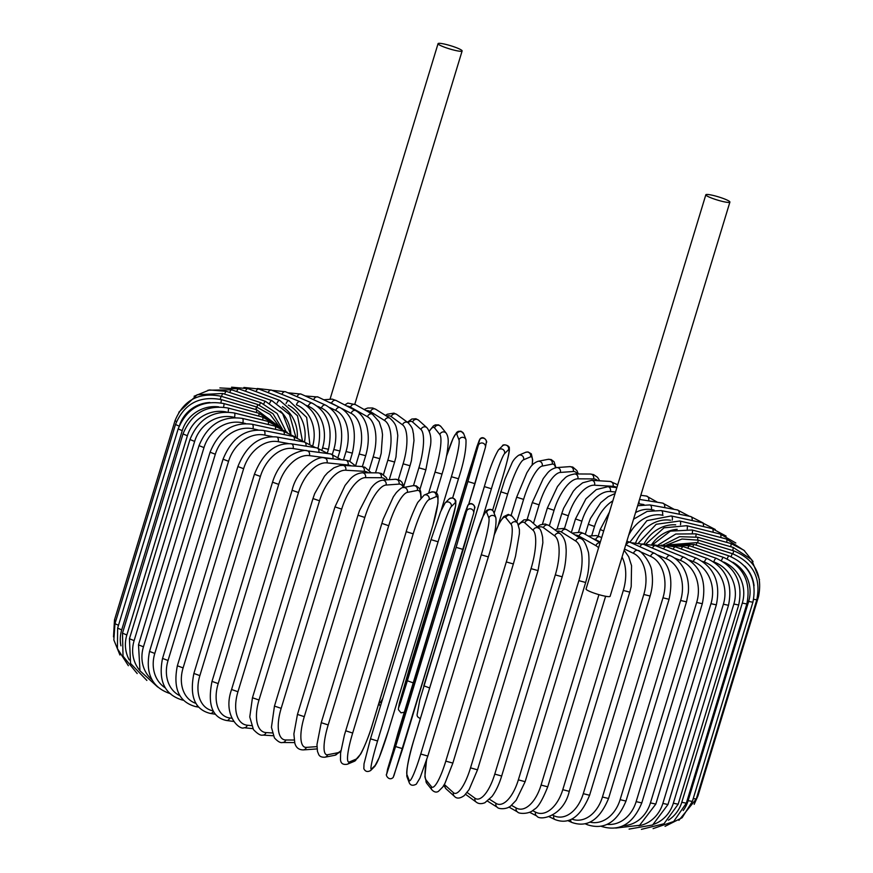 <?xml version="1.0" encoding="UTF-8"?>
<svg xmlns="http://www.w3.org/2000/svg" width="873" height="873" viewBox="0 0 873 873"><rect width="100%" height="100%" fill="white"/><g stroke="black" fill="none" stroke-linecap="round" stroke-linejoin="round"><path stroke-width="1.31" d="M444.335 44.054A12.571 1.67 -163.1 0 1 456.448 47.709A12.571 1.67 -163.1 0 1 462.123 50.961A12.571 1.67 -163.1 0 1 455.859 50.558A12.571 1.67 -163.1 0 1 443.735 46.902A12.571 1.67 -163.1 0 1 438.06 43.65A12.571 1.67 -163.1 0 1 444.335 44.054M344.791 404.974L347.803 403.086L355.475 404.625A3.699 3.143 119.4 0 0 350.542 407.167A33.283 16.947 -77.7 0 0 346.854 406.043M712.095 195.192A12.571 1.67 -163.1 0 1 724.219 198.848A12.571 1.67 -163.1 0 1 729.893 202.1A12.571 1.67 -163.1 0 1 723.619 201.696A12.571 1.67 -163.1 0 1 711.506 198.029A12.571 1.67 -163.1 0 1 705.831 194.788A12.571 1.67 -163.1 0 1 712.095 195.192M729.893 202.1L610.118 596.314A12.571 1.67 -163.1 0 1 603.854 595.91A12.571 1.67 -163.1 0 1 591.73 592.243A12.571 1.67 -163.1 0 1 586.056 589.002L705.831 194.788M154.794 653.451L149.556 651.411L210.077 452.203L215.315 454.233L154.794 653.451A33.283 28.307 119.4 0 0 165.281 687.88M210.077 452.203C218.665 431.229 232.633 421.899 251.991 424.223A3.699 1.888 102.3 0 1 252.897 428.796A33.283 28.307 119.4 0 0 215.315 454.233M258.004 429.909L252.897 428.796M251.991 424.223L283.092 431.033A3.699 1.888 102.3 0 1 284.216 434.612M245.629 423.547L242.781 422.881A33.283 29.671 122.2 0 0 203.976 447.598L143.456 646.806L138.501 644.841L139.975 670.813L157.697 687.029M143.456 646.806A33.283 29.671 122.2 0 0 151.913 679.62M138.501 644.841L199.022 445.634L203.976 447.598M287.239 432.277L274.668 426.002A3.699 1.604 103.2 0 1 275.497 429.374M274.668 426.002L242.203 418.385A3.699 1.604 103.2 0 1 242.781 422.881M235.132 417.556L234.444 417.381A33.283 30.817 126.1 0 0 194.635 441.422L134.115 640.64L129.444 638.73L130.546 663.447L146.86 680.427M134.115 640.64A33.283 30.817 126.1 0 0 139.866 670.584M129.444 638.73L189.976 439.523L194.635 441.422M281.335 428.414L267.771 421.332A3.699 1.31 104 0 1 268.306 424.507M267.771 421.332L234.204 412.973A3.699 1.31 104 0 1 234.444 417.381M226.413 411.98A33.283 31.723 131.9 0 0 187.379 435.758L126.847 634.977L122.482 633.154L123.028 656.18L137.192 673.552M126.847 634.977A33.283 31.723 131.9 0 0 129.28 659.933M122.482 633.154L183.003 433.936L187.379 435.758M277.669 425.631L262.478 417.065A3.699 1.004 104.7 0 1 262.697 420.066M262.478 417.065L228.049 408.018A3.699 1.004 104.7 0 1 228.039 412.034M218.676 406.862A33.283 32.399 141.6 0 0 182.239 430.651L121.707 629.87L117.637 628.124L117.429 648.639L128.364 665.706M121.707 629.87A33.283 32.399 141.6 0 0 120.921 645.813M117.637 628.124L178.168 428.916L182.239 430.651M276.676 424.693L258.812 413.224A3.699 0.698 105.4 0 1 258.724 416.072M258.812 413.224L223.794 403.555A3.699 0.698 105.4 0 1 223.532 407.134M118.499 625.286L114.974 623.693L113.85 639.953L119.939 655.001M209.88 402.486A33.283 32.814 159.1 0 0 179.751 424.671M114.974 623.693L175.495 424.485L179.14 426.111M277.734 425.675L256.815 409.841L256.411 412.558M256.815 409.841L221.469 399.638L220.913 402.889M115.869 620.747L114.494 619.906L113.501 636.908M114.494 619.906L175.026 420.688L176.521 421.583M279.458 426.875L270.139 414.468L256.487 406.949L255.767 409.535M256.487 406.949L221.087 396.266L220.225 399.299M282.208 428.861L272.998 413.737L257.841 404.559L256.346 408.477M257.841 404.559L222.648 393.494L221.469 396.386M285.831 431.164L277.167 413.486L260.874 402.693A3.699 0.578 108.1 0 0 259.488 405.116M260.874 402.693L226.162 391.333A3.699 0.578 108.1 0 0 224.645 394.127M290.371 433.717L282.634 413.682L265.556 401.373A3.699 0.895 108.8 0 0 263.81 403.795M265.556 401.373L231.574 389.795A3.699 0.895 108.8 0 0 229.719 392.501M290.851 433.979A33.283 31.177 -94.1 0 0 280.353 410.997M295.882 437.144L289.53 414.599L271.841 400.598A3.699 1.2 109.5 0 0 269.702 403.086M271.841 400.598L238.875 388.9A3.699 1.2 109.5 0 0 236.67 391.53M297.3 437.657A33.283 30.119 -89.7 0 0 282.361 406.6M302.342 440.33L297.497 415.766L279.709 400.391A3.699 1.495 110.3 0 0 277.145 403.01M279.709 400.391L247.987 388.649A3.699 1.495 110.3 0 0 245.444 391.235M304.513 442.011A33.283 28.831 -86.6 0 0 288.254 405.116M309.806 443.768L306.652 417.381L289.072 400.729A3.699 1.779 111.1 0 0 286.06 403.577M289.072 400.729L258.855 389.042A3.699 1.779 111.1 0 0 255.953 391.595M312.84 445.481A33.283 27.314 -84.2 0 0 296.514 404.897M318.099 448.089L318.099 448.089C322.672 425.828 316.604 410.343 299.886 401.635A3.699 2.052 112.1 0 0 296.405 404.821M299.886 401.635L271.383 390.089A3.699 2.052 112.1 0 0 268.142 392.632M322.104 449.486L322.584 447.925A33.283 25.601 -82.4 0 0 308.267 406.185L306.445 405.399M327.331 453.032L328.466 449.322L322.584 447.925M328.466 449.322C333.104 426.952 327.637 411.543 312.054 403.086A3.699 2.313 113.1 0 0 308.267 406.185M312.054 403.086L285.493 391.77A3.699 2.313 113.1 0 0 281.892 394.345M332.362 454.266L333.802 449.519A33.283 23.691 -80.9 0 0 321.417 408.051L317.543 406.305M338.124 456.852L339.903 451.003L333.802 449.519M339.903 451.003C344.639 428.512 339.837 413.213 325.498 405.083A3.699 2.554 114.3 0 0 321.417 408.051M325.498 405.083L301.076 394.083A3.699 2.554 114.3 0 0 297.104 396.724M343.482 459.962L346.035 451.548A33.283 21.607 -79.7 0 0 335.745 410.441L329.601 407.495M349.855 461.304L352.343 453.131L346.035 451.548M352.343 453.131C357.188 430.509 353.107 415.341 340.11 407.615A3.699 2.772 115.6 0 0 335.745 410.441M340.11 407.615L318.023 397.008A3.699 2.772 115.6 0 0 313.68 399.758M339.171 407.156L331.544 403.228A33.283 19.348 -78.6 0 0 328.925 402.246M355.595 465.833L359.185 454.025A33.283 19.348 -78.6 0 0 351.142 413.344L341.67 408.455M362.36 466.586L365.678 455.695L359.185 454.025M365.678 455.695C368.406 446.387 368.984 437.482 367.391 428.981C366.682 424.092 363.495 414.981 355.791 410.659A3.699 2.968 117.3 0 0 351.142 413.344M355.791 410.659L336.192 400.532A3.699 2.968 117.3 0 0 331.544 403.228M369.159 470.067L373.153 456.906A33.283 16.947 -77.7 0 0 367.489 416.737L350.542 407.167M355.475 404.625L372.422 414.195A3.699 3.143 119.4 0 0 367.489 416.737M372.422 414.195L379.198 421.823L381.85 429.887L382.527 434.732L381.195 453.338L379.799 458.663L373.153 456.906M383.465 474.585L387.841 460.191A33.283 14.415 -76.8 0 0 384.677 420.579L370.501 411.641A33.283 14.415 -76.8 0 0 366.213 410.692M389.249 479.703L394.618 462.024L387.841 460.191M394.618 462.024L395.971 457.016L397.782 435.562L397.193 431.251C395.993 427.563 396.909 424.594 389.893 418.211A3.699 3.296 122.2 0 0 384.677 420.579M389.893 418.211L375.717 409.273A3.699 3.296 122.2 0 0 370.501 411.641M398.328 479.615L403.119 463.836A33.283 11.775 -76 0 0 402.551 424.856L391.257 416.617A33.283 11.775 -76 0 0 386.663 416.181M403.861 486.021L410.015 465.746L403.119 463.836M410.015 465.746L411.379 460.791L413.988 440.57L413.453 433.63C412.362 430.313 413.867 429.036 408.084 422.707A3.699 3.427 126.1 0 0 402.551 424.856M408.084 422.707L396.8 414.468A3.699 3.427 126.1 0 0 391.257 416.617M413.486 485.606L418.887 467.83A33.283 9.036 -75.3 0 0 420.993 429.538L412.667 422.052A33.283 9.036 -75.3 0 0 407.986 422.63M419.935 489.349L425.871 469.805L418.887 467.83M425.871 469.805L430.585 444.99C431.48 437.668 430.247 431.895 426.908 427.694A3.699 3.525 131.9 0 0 420.993 429.538M426.908 427.694L418.582 420.208A3.699 3.525 131.9 0 0 412.667 422.052M428.61 493.212L435.016 472.129A33.283 6.242 -74.6 0 0 439.85 434.568L434.558 427.912A33.283 6.242 -74.6 0 0 429.298 431.371M442.022 474.061L435.016 472.129M436.325 493.038L443.626 468.714C446.19 459.078 447.685 450.839 448.1 443.975C448.536 439.414 447.914 435.834 446.245 433.237A3.699 3.601 141.6 0 0 439.85 434.568M446.245 433.237L440.963 426.581A3.699 3.601 141.6 0 0 434.558 427.912M441.214 510.214L451.396 476.713A33.283 3.394 -73.9 0 0 458.991 439.927L456.775 434.143A33.283 3.394 -73.9 0 0 446.474 456.35M379.22 702.121L379.286 702.274A33.283 3.394 -73.9 0 0 382.876 698.094M458.434 478.851L452.672 497.806M378.86 703.311L379.362 704.62A3.699 3.645 -20.9 0 1 379.286 702.274M458.456 478.753L451.396 476.713M452.694 497.806L458.467 478.808C463.879 462.374 466.378 449.311 465.975 439.632A3.699 3.645 159.1 0 0 458.991 439.927M465.975 439.632L463.759 433.837A3.699 3.645 159.1 0 0 456.775 434.143M479.135 440.69A3.699 3.667 -169.9 0 1 483.522 438.202A3.699 3.667 -169.9 0 1 486.316 442.415C487.963 442.556 483.991 434.907 480.074 438.835L470.329 467.863L409.797 667.07L399.419 703.038L398.557 707.916L400.805 701.783L407.353 680.744L467.884 481.536L478.262 445.579L479.135 440.69L476.876 446.834L399.321 703.452A3.699 3.667 10.1 0 1 399.419 703.038M485.333 447.707L468.692 504.31L474.967 483.675L467.884 481.536M399.321 703.452L398.448 708.33A3.699 3.667 10.1 0 1 398.557 707.916M413.224 682.893L407.353 680.744M474.967 483.675L485.443 447.292A3.699 3.667 -169.9 0 0 482.66 443.08A3.699 3.667 -169.9 0 0 478.262 445.579M429.658 687.957L423.82 685.807L484.34 486.632M502.477 477.76A33.283 2.357 107.4 0 0 508.512 449.737A3.699 3.656 -134.8 0 0 502.379 446.005C502.553 443.517 510.148 445.394 509.275 448.438C509.559 450.075 509.516 453.851 502.499 477.738L492.601 510.312L502.499 477.695M508.512 449.737L504.55 453.665A33.283 2.357 107.4 0 0 491.401 488.771L483.042 516.292M491.401 488.771L484.34 486.599L419.782 700.015L417.043 715.096L417.545 716.722L420.306 718.741M484.34 486.599L484.362 486.567C489.273 469.63 493.965 457.408 498.428 449.944A3.699 3.656 -134.8 0 1 504.55 453.665M532.083 465.287A33.283 5.216 108.1 0 0 530.555 456.852L523.549 459.809A33.283 5.216 108.1 0 0 507.649 494.031L498.101 525.47M507.649 494.031L500.709 491.761M523.549 459.809A3.699 3.623 -112.9 0 0 518.638 455.269C515.201 457.779 512.855 460.649 511.611 463.89L505.052 478.841L494.14 513.237M530.555 456.852A3.699 3.623 -112.9 0 0 525.655 452.312L518.638 455.269M555.479 467.775A33.283 8.032 108.8 0 0 552.194 464.13L542.188 466.084A33.283 8.032 108.8 0 0 523.593 499.4L516.729 522.01M523.593 499.4L516.663 497.174L511.142 515.321M542.188 466.084A3.699 3.557 -101 0 0 538.084 461.293C534.592 462.504 531.755 464.894 529.584 468.463L526.866 472.762L516.663 497.174M552.194 464.13A3.699 3.557 -101 0 0 548.091 459.34L538.084 461.293M577.206 473.963A33.283 10.792 109.5 0 0 573.255 471.496L560.335 472.435A33.283 10.792 109.5 0 0 539.099 504.845L533.447 523.451M539.099 504.845L532.268 502.597L527.161 519.391M560.335 472.435A3.699 3.459 -94.1 0 0 556.767 467.579C552.827 468.375 549.652 470.318 547.218 473.406L543.235 478.579L532.268 502.597M573.255 471.496A3.699 3.459 -94.1 0 0 569.698 466.64L556.767 467.579M597.721 480.696A33.283 13.466 110.3 0 0 593.585 478.917L577.828 478.819A33.283 13.466 110.3 0 0 554.06 510.312L549.357 525.797M554.06 510.312L547.349 508.064L542.46 524.138M577.828 478.819A3.699 3.35 -89.7 0 0 574.674 473.952C564.929 475.905 565.508 478.186 562.365 480.499L557.465 486.556L547.349 508.064M593.585 478.917A3.699 3.35 -89.7 0 0 590.432 474.039L574.674 473.952M615.52 492.034L610.38 491.521A3.699 3.034 -84.2 0 0 607.903 486.687L616.862 487.592A33.283 16.041 111.1 0 0 613.021 486.316L594.557 485.202A33.283 16.041 111.1 0 0 568.356 515.768L564.438 528.645M568.356 515.768L561.797 513.52L557.094 529.005M594.557 485.202A3.699 3.208 -86.6 0 0 591.752 480.336L582.651 482.813L576.355 487.8L573.321 491.183L563.587 508.326L561.797 513.52M613.021 486.316A3.699 3.208 -86.6 0 0 610.216 481.449L591.752 480.336M610.38 491.521A33.283 18.497 112.1 0 0 581.876 521.17L578.592 531.973M581.876 521.17L575.482 518.944L571.324 532.617M612.835 500.862A33.283 20.799 113.1 0 0 594.513 526.474L591.818 535.356M649.894 501.08A33.283 20.799 113.1 0 0 648.617 500.84L647.559 500.698M594.513 526.474L588.326 524.269L585.27 534.331M648.617 500.84A3.699 2.848 -82.4 0 0 646.457 496.05L640.815 495.297M643.936 504.583L638.872 503.765A33.283 22.96 114.3 0 0 638.261 503.688M603.669 531.035L600.209 529.475L598.201 536.077M638.872 503.765A3.699 2.63 -80.9 0 0 638.992 501.288M664.593 507.617A3.699 2.63 -80.9 0 0 662.662 503.11L639.56 499.421M654.041 510.116L651.302 509.614A33.283 24.935 115.6 0 0 635.566 512.571M651.302 509.614A3.699 2.401 -79.7 0 0 649.763 504.921L637.639 505.718M679.107 514.186A3.699 2.401 -79.7 0 0 677.437 509.952L649.763 504.921M663.022 515.332L662.411 515.212A33.283 26.725 117.3 0 0 628.604 535.465M662.411 515.212A3.699 2.15 -78.6 0 0 661.188 510.574L647.155 511.392L633.547 519.206M692.071 520.515A3.699 2.15 -78.6 0 0 690.685 516.521L661.188 510.574M670.529 520.232A33.283 28.307 119.4 0 0 635.773 542.46M672.199 520.177A3.699 1.888 -77.7 0 0 671.195 515.954L646.915 520.646L629.859 542.209M703.387 526.55A3.699 1.888 -77.7 0 0 702.296 522.752L671.195 515.954M675.68 524.826A33.283 29.671 122.2 0 0 644.121 543.824M680.493 524.76A3.699 1.604 -76.8 0 0 679.729 521.006L656.201 524.28L638.632 542.82M712.979 532.235A3.699 1.604 -76.8 0 0 712.193 528.612L679.729 521.006M677.197 529.322A33.283 30.817 126.1 0 0 651.771 544.49M687.215 529.071A3.699 1.31 -76 0 0 686.713 525.699L663.993 527.827L646.195 543.781M720.76 537.517A3.699 1.31 -76 0 0 720.29 534.058L686.713 525.699M692.311 533.065A3.699 1.004 -75.3 0 0 692.103 529.987L670.355 531.144L652.611 544.708M726.685 542.362A3.699 1.004 -75.3 0 0 726.532 539.034L692.103 529.987M695.77 536.699A3.699 0.698 -74.6 0 0 695.857 533.85L675.767 534.025L658.515 544.741M730.701 546.727A3.699 0.698 -74.6 0 0 730.876 543.519L695.857 533.85M697.549 539.951L697.942 537.255L679.565 536.688L663.109 544.981M732.785 550.557L733.287 547.469L697.942 537.255M694.177 804.306L697.974 795.86L697.189 795.925M757.578 596.695L758.506 596.641L697.974 795.86M697.625 542.766L698.356 540.18L681.977 539.023L666.732 545.003M732.916 553.864L733.756 550.852L698.356 540.18M678.91 820.314L696.261 798.991L693.238 798.577M753.65 599.336L756.793 599.773L696.261 798.991M754.065 585.816A33.283 32.901 -134.8 0 0 744.669 566.097M696.021 545.101L697.08 542.591L669.482 544.828M731.061 556.647L732.272 553.657L697.08 542.591M692.365 801.436L688.131 800.661L748.652 601.442L752.897 602.228L692.365 801.436L682.108 817.728L665.051 826.327M683.188 810.537A33.283 32.574 -112.9 0 0 688.131 800.661M748.652 601.442A33.283 32.574 -112.9 0 0 732.84 562.223M692.747 546.924A3.699 0.578 -71.9 0 1 694.133 544.479L670.944 544.741M727.231 558.916A3.699 0.578 -71.9 0 1 728.846 555.85L694.133 544.479M686.32 803.182L681.78 802.298L742.301 603.09L746.841 603.974L686.32 803.182L673.694 821.493L653.102 828.619M668.391 820.194A33.283 31.995 -101 0 0 681.78 802.298M742.301 603.09A33.283 31.995 -101 0 0 723.717 562.037M687.815 548.222A3.699 0.895 -71.2 0 1 689.539 545.832L671.021 544.73M721.458 560.662A3.699 0.895 -71.2 0 1 723.51 557.411L689.539 545.832M678.168 804.208L673.334 803.225L733.866 604.018L738.689 605L678.168 804.208L663.96 823.774L641.415 829.35M653.681 824.308A33.283 31.177 -94.1 0 0 673.334 803.225M733.866 604.018A33.283 31.177 -94.1 0 0 713.841 561.939M681.256 548.986A3.699 1.2 -70.5 0 1 683.341 546.64L667.474 545.058M713.787 561.906A3.699 1.2 -70.5 0 1 716.307 558.338L683.341 546.64M667.976 804.513L662.858 803.422L723.39 604.214L728.497 605.295L667.976 804.513L652.633 824.985L629.084 829.099M638.807 825.771A33.283 30.119 -89.7 0 0 662.858 803.422M723.39 604.214A33.283 30.119 -89.7 0 0 704.424 562.081L702.449 561.35M673.138 549.215A3.699 1.495 -69.7 0 1 675.571 546.88L661.243 545.134M704.424 562.081A3.699 1.495 -69.7 0 1 707.283 558.622L675.571 546.88M655.819 804.088L650.429 802.898L710.96 603.68L716.34 604.869L655.819 804.088L639.625 825.301L615.716 828.062M623.377 825.64A33.283 28.831 -86.6 0 0 650.429 802.898M710.96 603.68A33.283 28.831 -86.6 0 0 693.348 561.601L689.255 560.019M663.502 548.921A3.699 1.779 -68.9 0 1 666.295 546.574L652.862 544.785M693.348 561.601A3.699 1.779 -68.9 0 1 696.523 558.262L666.295 546.574M641.786 802.931L636.144 801.643L696.665 602.435L702.307 603.723L641.786 802.931C633.023 824.003 619.634 831.849 601.617 826.458A3.699 2.052 112.1 0 1 601.268 826.24M607.117 824.374A33.283 27.314 -84.2 0 0 636.144 801.643M696.665 602.435A33.283 27.314 -84.2 0 0 680.602 560.477L674.327 557.934M652.426 548.091A3.699 2.052 -67.9 0 1 655.59 545.712L642.659 543.955M680.602 560.477A3.699 2.052 -67.9 0 1 684.094 557.258L655.59 545.712M625.985 801.065L620.103 799.679L680.634 600.471L686.516 601.857L625.985 801.065C617.156 822.301 604.334 830.201 587.507 824.778A3.699 2.313 113.1 0 1 586.481 823.435M589.941 822.148A33.283 25.601 -82.4 0 0 620.103 799.679M680.634 600.471A33.283 25.601 -82.4 0 0 666.317 558.72L657.707 555.053M639.985 546.771A3.699 2.313 -66.9 0 1 643.543 544.316L630.873 542.657M666.317 558.72A3.699 2.313 -66.9 0 1 670.104 555.632L643.543 544.316M608.546 798.5L602.435 797.016L662.967 597.809L669.067 599.293L608.546 798.5C599.642 819.943 587.431 827.92 571.924 822.464A3.699 2.554 114.3 0 1 570.691 819.583M571.793 819.07A33.283 23.691 -80.9 0 0 602.435 797.016M662.967 597.809A33.283 23.691 -80.9 0 0 650.581 556.341L639.123 551.179M626.29 544.959A3.699 2.554 -65.7 0 1 630.241 542.373L626.869 541.184M650.581 556.341A3.699 2.554 -65.7 0 1 654.663 553.373L630.241 542.373M589.591 795.259L583.284 793.677L643.805 594.469L650.112 596.041L589.591 795.259C580.589 816.953 569.054 825.04 554.977 819.54A3.699 2.772 115.6 0 1 553.809 815.698A33.283 21.607 -79.7 0 0 583.284 793.677M552.707 815.164L553.809 815.698M643.805 594.469A33.283 21.607 -79.7 0 0 633.514 553.362L624.49 549.019M633.514 553.362A3.699 2.772 -64.4 0 1 637.879 550.525L625.788 544.719M569.261 791.353L562.779 789.683L623.3 590.464L629.793 592.134L569.261 791.353C563.5 816.67 539.547 821.078 536.808 816.015A3.699 2.968 117.3 0 1 535.553 812.141A33.283 19.348 -78.6 0 0 562.779 789.683M532.541 810.581L535.553 812.141M600.308 542.078L595.659 539.667A33.283 19.348 -78.6 0 0 592.963 538.674M623.3 590.464A33.283 19.348 -78.6 0 0 622.045 557.05M595.659 539.667A3.699 2.968 -62.7 0 1 600.308 536.982L596.259 535.564L588.358 536.077M511.425 805.31L516.238 808.016A33.283 16.947 -77.7 0 0 541.074 785.067L598.933 594.655M598.572 547.797A33.283 16.947 -77.7 0 0 595.943 545.68L578.995 536.109A33.283 16.947 -77.7 0 0 575.056 534.974M605.622 596.259L547.731 786.824L541.074 785.067M516.238 808.016A3.699 3.143 119.4 0 0 517.525 811.923C518.464 814.029 529.802 814.389 534.178 809.358C537.812 807.896 542.329 800.388 547.731 786.824M578.995 536.109A3.699 3.143 -60.6 0 1 583.917 533.567L580.501 532.246L572.153 533.13M595.943 545.68A3.699 3.143 -60.6 0 1 600.078 542.842M525.142 781.695L518.355 779.862L578.875 580.643L585.663 582.487L525.142 781.695L516.118 800.345L511.142 805.539C507.355 809.62 498.265 809.238 497.283 807.274A3.699 3.296 122.2 0 1 496.006 803.378A33.283 14.415 -76.8 0 0 518.355 779.862M489.557 799.308L496.006 803.378M578.875 580.643A33.283 14.415 -76.8 0 0 575.711 541.042L561.546 532.104A33.283 14.415 -76.8 0 0 556.788 531.221M561.546 532.104A3.699 3.296 -57.8 0 1 566.763 529.736L563.674 528.427L556.876 529.093L555.086 529.976M575.711 541.042A3.699 3.296 -57.8 0 1 580.927 538.674L566.763 529.736M501.669 776.021L494.773 774.111L555.304 574.892L562.201 576.802L501.669 776.021C499.029 784.554 495.799 791.375 491.99 796.482L484.886 802.734C481.35 804.12 478.448 803.902 476.2 802.08A3.699 3.427 126.1 0 1 475.021 798.26A33.283 11.775 -76 0 0 494.773 774.111M467.11 792.488L475.021 798.26M555.304 574.892A33.283 11.775 -76 0 0 554.737 535.913L543.442 527.674A33.283 11.775 -76 0 0 538.063 527.598M543.442 527.674A3.699 3.427 -53.9 0 1 548.975 525.524L545.167 524.007L540.289 524.869L537.211 526.834M554.737 535.913A3.699 3.427 -53.9 0 1 560.27 533.763L548.975 525.524M477.509 769.833L470.525 767.847L531.046 568.639L538.03 570.615L477.509 769.833L469.096 789.585L464.316 795.543C460.006 798.62 456.71 798.893 454.418 796.34A3.699 3.525 131.9 0 1 453.447 792.684A33.283 9.036 -75.3 0 0 470.525 767.847M444.412 784.347A33.283 9.036 -75.3 0 0 445.132 785.209L453.447 792.684M531.046 568.639A33.283 9.036 -75.3 0 0 533.152 530.348L524.837 522.862A33.283 9.036 -75.3 0 0 518.595 524.946M445.132 785.209A3.699 3.525 131.9 0 0 446.092 788.865L454.418 796.34M524.837 522.862A3.699 3.525 -48.1 0 1 530.751 521.017L528.11 519.577L523.898 519.882L518.387 524.444M533.152 530.348A3.699 3.525 -48.1 0 1 539.067 528.492L530.751 521.017M452.792 763.067L445.787 761.136L506.307 561.928L513.357 563.969L452.825 763.177L444.946 783.354L442.786 787.01L438.432 791.342C436.402 792.651 434.274 792.193 432.037 789.978A3.699 3.601 141.6 0 1 431.437 786.704A33.283 6.242 -74.6 0 0 445.787 761.136M426.69 759.761A33.283 6.242 -74.6 0 0 426.144 780.047L431.437 786.704M506.307 561.928A33.283 6.242 -74.6 0 0 511.142 524.367L505.849 517.7A33.283 6.242 -74.6 0 0 493.954 535.858M426.144 780.047A3.699 3.601 141.6 0 0 426.755 783.31L432.037 789.978M505.849 517.7A3.699 3.601 -38.4 0 1 512.255 516.369L508.326 514.404L503.645 516.663L499.345 522.982L494.085 535.269M511.142 524.367A3.699 3.601 -38.4 0 1 517.536 523.036L512.255 516.369M427.814 756.062L420.742 754.021L481.274 554.802L488.345 556.909L427.814 756.062M481.274 554.802A33.283 3.394 -73.9 0 0 488.869 518.027L486.654 512.233A33.283 3.394 -73.9 0 0 475.065 538.586L414.544 737.794A33.283 3.394 -73.9 0 0 406.938 774.58L409.164 780.375A33.283 3.394 -73.9 0 0 420.742 754.021M409.164 780.375A3.699 3.645 159.1 0 0 409.241 782.71C410.463 785.482 412.809 785.984 416.279 784.183L419.968 778.072L427.814 756.116L488.334 556.854M406.938 774.58A3.699 3.645 159.1 0 0 407.025 776.915L409.241 782.71M475.065 538.586L414.533 737.74C408.651 756.705 406.141 769.768 407.025 776.915M486.654 512.233A3.699 3.645 -20.9 0 1 493.638 511.938C492.416 509.155 490.069 508.664 486.599 510.454L482.911 516.576L475.065 538.532M488.869 518.027A3.699 3.645 -20.9 0 1 495.853 517.733L493.638 511.938M456.121 547.338L466.498 511.382L467.371 506.493L465.113 512.637L458.565 533.665L398.033 732.884L386.794 773.718A3.699 3.667 -169.9 0 0 386.684 774.133C385.146 774.646 388.987 781.63 393.199 777.417L402.671 748.696L395.589 746.546L456.121 547.338L463.203 549.477L393.865 775.857M386.794 773.718L395.589 746.546M473.581 513.51L402.671 748.696M387.667 768.84A3.699 3.667 -169.9 0 0 387.557 769.255L386.684 774.133M467.371 506.493A3.699 3.667 10.1 0 1 471.769 504.005A3.699 3.667 10.1 0 1 474.552 508.217C476.091 507.704 472.249 500.731 468.037 504.932L458.565 533.654L387.557 769.255M466.498 511.382A3.699 3.667 10.1 0 1 470.896 508.883A3.699 3.667 10.1 0 1 473.679 513.095L474.552 508.217M377.562 741.002L370.501 738.82L431.033 539.645L438.082 541.784L377.562 741.002A33.283 2.357 107.4 0 0 371.527 769.026L375.488 765.086A33.283 2.357 107.4 0 0 388.638 729.992L449.159 530.773A33.283 2.357 107.4 0 0 455.193 502.75L451.232 506.678A33.283 2.357 107.4 0 0 438.082 541.784M431.044 539.579L370.501 738.82L364.019 763.842L363.834 768.666C365.285 771.634 367.555 772.256 370.621 770.543A3.699 3.656 -134.8 0 0 371.527 769.026M370.621 770.543L374.572 766.603A3.699 3.656 -134.8 0 0 375.488 765.086M374.572 766.603L379.133 757.731L388.638 729.992M388.66 729.959L449.159 530.773M449.18 530.74L455.662 505.718L455.859 500.895C454.397 497.926 452.127 497.304 449.06 499.018A3.699 3.656 45.2 0 1 455.193 502.75M449.06 499.018L445.11 502.957A3.699 3.656 45.2 0 1 451.232 506.678M406.251 531.581L344.409 735.099L340.59 753.039L340.492 759.586C340.754 763.449 343.045 764.999 347.345 764.235A3.699 3.623 -112.9 0 0 349.386 761.965L356.391 759.008A33.283 5.216 108.1 0 0 372.291 724.786L432.812 525.579A33.283 5.216 108.1 0 0 436.096 496.672L429.09 499.629A33.283 5.216 108.1 0 0 413.191 533.85L352.67 733.058L345.73 730.788M352.67 733.058A33.283 5.216 108.1 0 0 349.386 761.965M429.09 499.629A3.699 3.623 67.1 0 0 424.18 495.078L418.025 502.117C417.698 501.953 410.212 517.536 406.185 531.635L413.191 533.85M347.345 764.235L354.362 761.289A3.699 3.623 -112.9 0 0 356.391 759.008M354.362 761.289L360.516 754.25C360.844 754.414 368.319 738.831 372.356 724.732L432.812 525.579M432.877 525.513L437.951 503.317L438.039 496.781C437.777 492.918 435.496 491.368 431.186 492.132A3.699 3.623 67.1 0 1 436.096 496.672M420.873 497.817A33.283 8.032 108.8 0 0 417.305 490.44L407.298 492.394A33.283 8.032 108.8 0 0 388.703 525.721L328.183 724.928L321.242 722.691L316.975 744.571L317.445 751.347L318.667 754.403C319.529 756.433 321.613 757.371 324.909 757.207A3.699 3.557 -101 0 0 327.593 754.741L337.6 752.788A33.283 8.032 108.8 0 0 340.906 750.649M328.183 724.928A33.283 8.032 108.8 0 0 327.593 754.741M381.916 523.407L388.703 525.721M324.909 757.207L334.916 755.254A3.699 3.557 -101 0 0 337.6 752.788M421.168 497.468L420.666 491.521L419.455 488.465L416.235 485.835L413.202 485.661A3.699 3.557 79 0 1 417.305 490.44M413.202 485.661L403.195 487.603A3.699 3.557 79 0 1 407.298 492.394M403.37 487.571A33.283 10.792 109.5 0 0 398.972 484.111L386.041 485.05A33.283 10.792 109.5 0 0 364.816 517.46L304.284 716.668L297.453 714.42L293.874 733.964L294.779 742.912C295.903 747.55 298.752 749.874 303.302 749.907A3.699 3.459 -94.1 0 0 306.336 747.386L316.943 746.622M304.284 716.668A33.283 10.792 109.5 0 0 306.336 747.386M297.453 714.42L357.974 515.212L364.816 517.46M303.302 749.907L316.233 748.979A3.699 3.459 -94.1 0 0 317.041 748.816M404.232 487.407L401.918 482.191L399.812 480.303L395.404 479.255A3.699 3.459 85.9 0 1 398.972 484.111M395.404 479.255L382.472 480.194A3.699 3.459 85.9 0 1 386.041 485.05M385.746 479.954A33.283 13.466 110.3 0 0 381.217 477.727L365.471 477.64A33.283 13.466 110.3 0 0 341.692 509.134L281.171 708.341L274.46 706.093L271.438 727.329L274.428 737.892C277.821 741.581 280.528 743.13 282.568 742.508A3.699 3.35 -89.7 0 0 285.766 739.988L294.157 740.031M281.171 708.341A33.283 13.466 110.3 0 0 285.766 739.988M274.46 706.093L334.981 506.886L341.692 509.134M387.459 479.834L386.204 477.487L381.359 473.461L378.064 472.86A3.699 3.35 90.3 0 1 381.217 477.727M378.064 472.86L362.317 472.773A3.699 3.35 90.3 0 1 365.471 477.64M368.351 472.806A33.283 16.041 111.1 0 0 364.194 471.344L345.73 470.231A33.283 16.041 111.1 0 0 319.529 500.796L259.008 700.015L252.45 697.767L249.776 716.94L253.432 729.566C257.6 733.909 260.721 735.753 262.784 735.099A3.699 3.208 -86.6 0 0 266.025 732.578L272.3 732.949M259.008 700.015A33.283 16.041 111.1 0 0 266.025 732.578M252.45 697.767L312.971 498.559L319.529 500.796M371.254 472.817L364.903 467.241L361.389 466.488A3.699 3.208 93.4 0 1 364.194 471.344M361.389 466.488L342.936 465.374A3.699 3.208 93.4 0 1 345.73 470.231M351.306 465.876A33.283 18.497 112.1 0 0 348.021 465.003L326.993 462.876A33.283 18.497 112.1 0 0 298.49 492.525L237.958 691.743L231.574 689.506C222.2 715.838 240.195 730.559 244.069 727.744A3.699 3.034 -84.2 0 0 247.288 725.223L251.435 725.638M237.958 691.743A33.283 18.497 112.1 0 0 247.288 725.223M231.574 689.506L292.095 490.299L298.49 492.525M355.835 466.149L349.429 461.119L345.544 460.169A3.699 3.034 95.8 0 1 348.021 465.003M345.544 460.169L324.516 458.041A3.699 3.034 95.8 0 1 326.993 462.876M334.304 459.034A33.283 20.799 113.1 0 0 332.82 458.751L309.402 455.63A33.283 20.799 113.1 0 0 278.727 484.384L218.195 683.592L212.008 681.387C207.381 704.533 212.226 717.573 226.543 720.498A3.699 2.848 -82.4 0 0 229.697 717.966L231.683 718.239M218.195 683.592A33.283 20.799 113.1 0 0 229.697 717.966M212.008 681.387L272.529 482.18L278.727 484.384M341.343 459.744L330.66 453.949A3.699 2.848 97.6 0 1 332.82 458.751M330.66 453.949L307.231 450.828A3.699 2.848 97.6 0 1 309.402 455.63M308.234 450.959L293.066 448.536A33.283 22.96 114.3 0 0 260.394 476.418L199.862 675.626L193.882 673.454C189.343 696.316 194.821 709.64 210.338 713.437A3.699 2.63 -80.9 0 0 213.307 711.069M199.862 675.626A33.283 22.96 114.3 0 0 213.187 710.851M193.882 673.454L254.414 474.246L260.394 476.418M327.899 453.589L316.866 447.882A3.699 2.63 99.1 0 1 318.798 452.367M316.866 447.882L291.211 443.79A3.699 2.63 99.1 0 1 293.066 448.536M288.352 443.539L278.138 441.673A33.283 24.935 115.6 0 0 243.632 468.703L183.101 667.91L177.361 665.783C172.865 688.404 178.932 702.012 195.563 706.595A3.699 2.401 -79.7 0 0 197.527 705.711M183.101 667.91A33.283 24.935 115.6 0 0 195.956 703.387M177.361 665.783L237.882 466.564L243.632 468.703M315.622 447.685L304.273 442.011A3.699 2.401 100.3 0 1 305.954 446.147M304.273 442.011L276.588 436.969A3.699 2.401 100.3 0 1 278.138 441.673M272.234 436.587L264.705 435.07A33.283 26.725 117.3 0 0 228.562 461.293L168.042 660.501L162.542 658.417C158.089 680.853 164.681 694.722 182.315 700.026A3.699 2.15 -78.6 0 0 183.188 699.906M168.042 660.501A33.283 26.725 117.3 0 0 179.969 695.748M162.542 658.417L223.062 459.198L228.562 461.293M304.601 442.076L292.979 436.38A3.699 2.15 101.4 0 1 294.397 440.221M292.979 436.38L263.482 430.433A3.699 2.15 101.4 0 1 264.705 435.07M170.704 693.795C152.175 687.837 145.125 673.705 149.556 651.411M283.092 431.033L295.063 436.893M242.203 418.385C221.993 415.668 207.599 424.747 199.022 445.634M234.204 412.973C213.285 409.863 198.542 418.713 189.976 439.523M228.049 408.018C206.585 404.548 191.558 413.18 183.003 433.936M223.794 403.555C201.936 399.747 186.724 408.204 178.168 428.916M221.469 399.638C199.371 395.513 184.05 403.806 175.495 424.485M221.087 396.266C198.924 391.879 183.57 400.02 175.026 420.688M222.648 393.494L197.178 394.738L178.823 412.242M226.162 391.333L209.487 389.947L194.09 396.233M231.574 389.795L207.949 390.22M238.875 388.9L219.898 387.928M247.987 388.649L231.585 387.197M258.855 389.042L243.916 387.448M271.383 390.089L257.284 388.496M285.493 391.77L271.863 390.286M301.076 394.083L287.839 392.774M318.023 397.008L305.19 395.938M336.192 400.532L332.209 399.125L323.785 399.779M462.123 50.961L354.787 404.264M438.06 43.65L330.136 398.863M379.799 458.663L375.499 472.85M375.717 409.273L372.64 407.975L367.697 408.018L364.096 409.492M396.8 414.468L393.952 413.136L387.252 414.249L385.473 415.428M418.582 420.208L415.919 418.756L411.827 419.04L407.429 422.226M440.963 426.581L438.628 424.889L435.267 424.911L433.445 425.904L429.2 431.131M379.362 704.62L380.399 706.235M463.759 433.837L460.999 431.197L458.183 431.382L456.721 432.364L453.043 438.453L446.507 456.175M398.448 708.33L398.383 709.64L401.013 712.837L404.308 712.237M486.316 442.415L485.443 447.292M502.379 446.005L498.428 449.944M525.655 452.312L528.023 451.93L531.33 453.851L532.672 459.962L532.203 465.156M548.091 459.34L551.136 459.525L554.071 461.752L555.948 467.677M569.698 466.64L572.764 467.044L576.911 470.602L578.319 473.974M590.432 474.039L593.618 474.606L597.558 477.335L599.74 480.816M610.216 481.449L617.724 484.777M575.482 518.944L585.947 498.81L596.314 489.578L607.903 486.687M588.326 524.269L590.421 518.507L600.788 502.63L608.132 496.65L615.05 493.561M646.457 496.05L657.533 502.291M600.209 529.475L609.419 512.113M662.662 503.11L674.229 509.374M677.437 509.952L689.452 516.27M690.685 516.521L703.114 522.949M702.296 522.752L715.303 529.529M712.193 528.612L726.14 536.12M720.29 534.058L735.808 542.995M726.532 539.034L744.636 550.841M730.876 543.519L743.894 550.219L753.061 561.546M733.287 547.469L751.5 559.484L759.499 579.639M733.756 550.852C754.654 559.451 762.893 574.707 758.506 596.641M732.272 553.657C753.017 562.463 761.191 577.839 756.793 599.773M728.846 555.85C749.285 564.809 757.306 580.261 752.897 602.228M723.51 557.411C743.49 566.457 751.271 581.975 746.841 603.974M716.307 558.338C735.677 567.406 743.141 582.957 738.689 605M707.283 558.622C725.91 567.636 732.982 583.197 728.497 605.295M696.523 558.262C714.256 567.166 720.858 582.695 716.34 604.869M684.094 557.258C700.812 565.977 706.879 581.462 702.307 603.723M585.161 823.774L587.507 824.778M670.104 555.632C675.287 557.836 679.598 561.732 683.035 567.319C687.346 574.652 689.103 583.131 688.306 592.734L686.516 601.857M567.81 820.609L571.924 822.464M654.663 553.373C668.991 561.503 673.792 576.802 669.067 599.293M549.215 816.768L554.977 819.54M637.879 550.525C640.455 549.543 652 563.74 651.825 572.328C653.069 580.098 652.491 588.009 650.112 596.041M529.529 812.261L536.808 816.015M601.65 537.67L600.308 536.982M624.13 550.208L628.691 556.734L631.55 565.66L631.201 586.558L629.793 592.134M508.904 807.056L517.525 811.923M600.122 542.711L583.917 533.567M487.527 801.119L497.283 807.274M580.927 538.674C583.47 539.328 585.903 543.683 588.238 551.736C588.893 552.991 589.973 566.206 586.983 577.566L585.663 582.487M465.571 794.321L476.2 802.08M560.27 533.763C563.958 537.179 565.879 541.991 566.031 548.2C566.435 549.608 566.206 562.441 563.511 572.044L562.201 576.802M446.092 788.865L443.8 785.416M539.067 528.492C540.289 528.711 541.478 531.635 542.613 537.255L542.864 542.766L538.03 570.615M426.755 783.31L424.878 776.795L426.493 760.372M517.536 523.036L519.413 529.551L519.391 533.643L515.506 556.276L513.357 563.969M495.853 517.733C496.737 524.88 494.227 537.943 488.345 556.909M473.679 513.095L463.203 549.477M445.11 502.957L440.549 511.829L431.033 539.601M424.18 495.078L431.186 492.132M321.242 722.691L383.16 519.173L393.363 496.781L396.309 492.634C399.943 488.858 402.235 487.178 403.195 487.603M334.916 755.254L340.797 751.402M316.233 748.979L317.052 748.87M382.472 480.194C378.042 480.979 374.135 483.795 370.763 488.64L359.49 510.629L357.974 515.212M294.681 742.574L282.568 742.508M362.317 472.773C357.373 473.33 353.259 475.534 349.953 479.364L345.053 485.453L334.981 506.886M273.26 735.732L262.784 735.099M342.936 465.374L339.935 465.549L333.89 467.819L327.561 472.806L324.516 476.2L314.64 493.703L312.971 498.559M252.843 728.628L244.069 727.744M324.516 458.041C318.296 454.898 296.667 469.401 292.095 490.299M233.538 721.436L226.543 720.498M307.231 450.828C305.397 449.071 290.502 453.131 284.991 460.54C279.338 466.477 275.181 473.69 272.529 482.18M215.467 714.256L210.338 713.437M291.211 443.79C275.246 442.72 262.98 452.869 254.414 474.246M198.771 707.174L195.563 706.595M276.588 436.969C259.368 435.485 246.47 445.35 237.882 466.564M183.548 700.277L182.315 700.026M263.482 430.433C245.127 428.523 231.661 438.115 223.062 459.198"/></g></svg>
